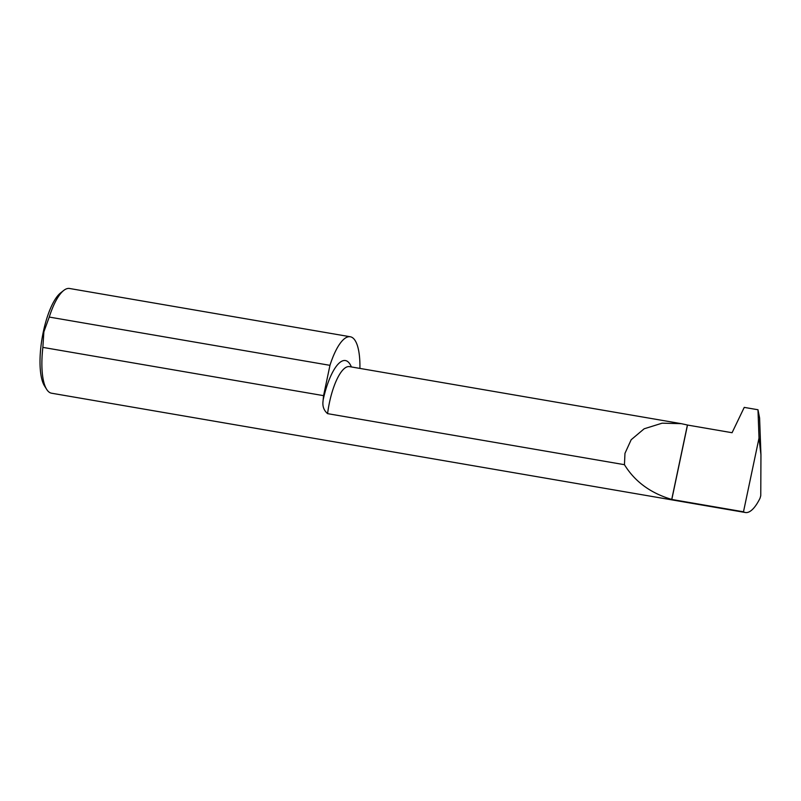 <?xml version="1.0" encoding="UTF-8"?>
<svg xmlns="http://www.w3.org/2000/svg" width="801" height="801" viewBox="0 0 801 801"><rect width="100%" height="100%" fill="white"/><g stroke="black" fill="none" stroke-linecap="round" stroke-linejoin="round"><path stroke-width="1.2" d="M349.416 366.608L349.486 366.618A44.015 13.747 99.8 0 0 329.461 402.523A44.015 13.747 99.8 0 0 327.579 413.646C323.784 410.352 322.292 406.077 323.083 400.82L323.143 399.929A49.332 15.409 -80.2 0 1 351.369 366.938M46.678 389.376L44.526 385.952A49.942 15.599 -80.2 0 1 43.314 331.854A49.942 15.599 -80.2 0 1 60.506 292.986L63.679 290.483A53.126 16.591 99.8 0 0 49.251 317.066L43.865 331.854L42.864 347.384A53.126 16.591 99.8 0 0 46.678 389.376A53.126 16.591 99.8 0 0 51.554 393.211L745.371 512.51A53.126 16.591 99.8 0 0 760.009 498.282A44.015 13.747 99.8 0 0 760.76 495.679L760.95 454.848L759.598 417.982L757.976 409.752L759.018 438.087L760.95 454.848M359.919 368.41A53.126 16.591 99.8 0 0 350.267 336.76L69.557 288.49A53.126 16.591 99.8 0 0 63.679 290.483M759.018 438.087L743.488 511.799L671.809 499.474L687.498 425.051A44.015 13.747 -80.2 0 0 687.418 425.001L681.301 423.669L662.137 423.178L644.164 428.785L631.178 439.729L624.97 453.336L624.45 464.69L327.579 413.646M687.498 425.051L732.074 432.72L744.239 407.389L757.976 409.752M743.488 511.799A53.126 16.591 99.8 0 0 745.371 512.51M671.809 499.474A53.126 16.591 -80.2 0 1 671.729 499.423C650.562 493.146 634.803 481.571 624.45 464.69M49.251 317.066L329.962 365.336L323.574 395.654A53.126 16.591 99.8 0 0 323.143 399.929M323.574 395.654L42.864 347.384M350.267 336.76A53.126 16.591 99.8 0 0 329.962 365.336M687.418 425.001L671.729 499.423M681.301 423.669L349.486 366.618"/></g></svg>
